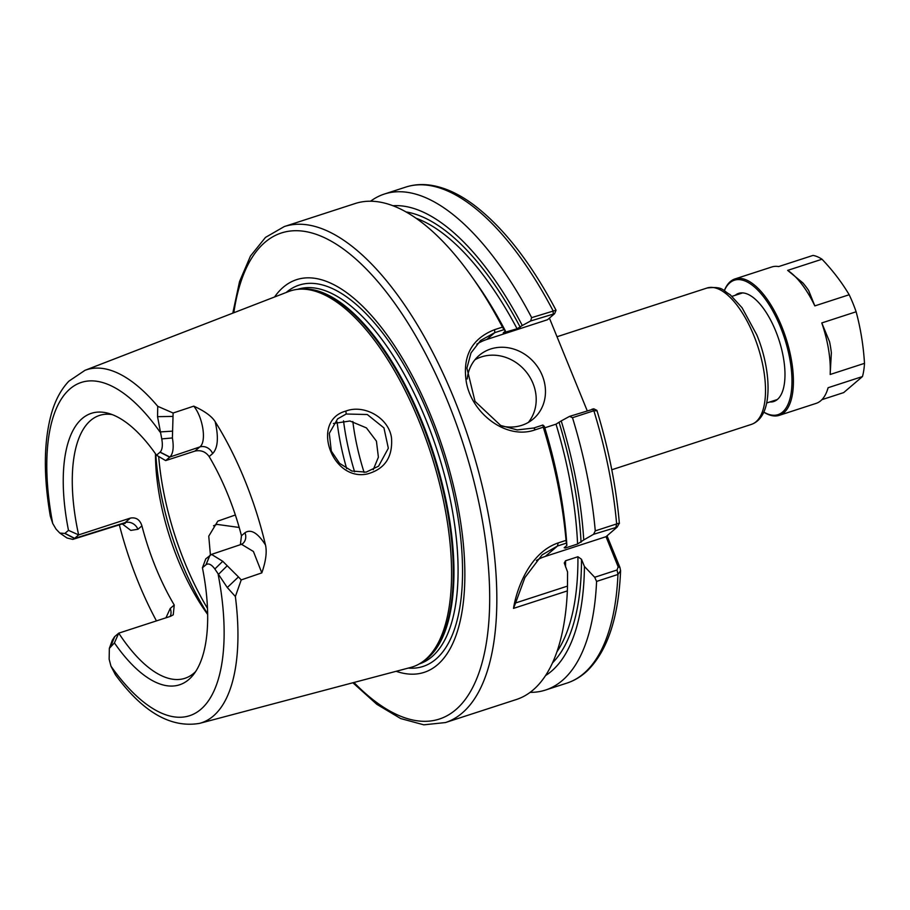 <?xml version="1.0" encoding="UTF-8"?>
<svg xmlns="http://www.w3.org/2000/svg" width="910" height="910" viewBox="0 0 910 910"><rect width="100%" height="100%" fill="white"/><g stroke="black" fill="none" stroke-linecap="round" stroke-linejoin="round"><path stroke-width="1.36" d="M536.377 560.492A52.154 46.592 -130.5 0 1 545.306 556.408L606.026 536.684L618.163 566.85L617.071 569.99L594.685 577.27L596.585 581.41L617.958 574.46L620.586 570.695L619.938 567.453L607.027 535.831M549.413 318.113L587.178 410.66M242.686 543.634L241.503 544.294L253.412 551.483L261.818 572.879C265.879 561.151 267.096 551.847 265.47 544.942C257.712 532.839 250.864 528.778 244.949 532.76A10.431 9.316 -130.5 0 1 242.731 543.623M244.949 532.76L241.457 535.751L240.376 544.68M241.457 535.751A138.206 58.24 -108 0 0 209.141 456.581L212.644 453.589A10.431 9.316 49.5 0 0 199.756 446.969C206.752 442.214 203.18 417.656 193.773 406.144C204.648 411.104 211.78 416.291 215.192 421.717A187.756 79.124 72 0 1 265.47 544.942M160.137 452.111L169.851 457.036C173.127 453.794 173.981 447.424 172.399 437.949L173.116 413.015L157.749 406.326L157.544 416.666L161.764 438.904C162.879 445.354 162.333 449.756 160.137 452.111L156.497 455.216L165.677 460.596L169.851 457.036L199.756 446.969L194.911 451.098C200.894 449.847 205.637 451.667 209.141 456.581M227.284 587.53L238.454 576.917L222.734 561.288L211.507 554.395L205.774 558.854L202.429 567.783L206.069 564.678C208.561 563.017 211.484 564.462 214.862 568.989L227.284 587.53L235.371 596.528A185.64 78.226 72 0 1 213.293 716.068A185.64 78.226 72 0 1 199.608 723.359C170.887 728.307 142.825 712.12 115.433 674.776L110.963 666.188L109.154 659.227L109.348 648.341L114.421 642.915L118.744 633.155L170.466 616.343L173.253 614.819L174.242 605.025L170.227 608.449A10.431 9.316 -130.5 0 1 170.17 616.445M122.281 523.921L130.79 530.393L137.922 529.279L141.926 525.855A138.206 58.24 -108 0 0 174.242 605.025M156.452 620.904A189.052 79.671 72 0 1 119.346 524.842M137.922 529.279A10.431 9.316 49.5 0 0 125.023 522.659L123.464 523.557L125.171 523.455L124.477 523.079M141.926 525.855C139.924 519.667 136.079 517.073 130.369 518.097L125.023 522.659L74.472 538.458L78.647 534.898A138.206 58.24 72 0 1 99.508 415.426A138.206 58.24 72 0 1 112.214 414.596M195.661 671.523A138.206 58.24 72 0 1 193.785 673.275A138.206 58.24 72 0 1 184.901 678.314A138.206 58.24 72 0 1 118.744 633.155L114.569 636.716L112.328 640.219L109.348 648.341M202.429 567.783A142.722 60.14 72 0 1 193.284 674.845A142.722 60.14 72 0 1 114.421 642.915M235.371 596.528L241.23 579.909L238.443 576.917M172.957 416.416L157.544 416.666M193.773 406.144L173.116 413.015M194.911 451.098L165.677 460.596M130.369 518.097L78.647 534.898L68.489 530.348A142.722 60.14 72 0 1 108.335 413.322A142.722 60.14 72 0 1 156.497 455.216M68.489 530.348L64.849 533.453L59.821 533.055L56.067 529.142L52.723 523.489L50.312 516.163C43.339 475.577 43.725 441.339 51.472 413.459C55.294 400.138 61.084 389.378 68.864 381.176L84.949 370.336A185.64 78.226 72 0 1 157.749 406.326M59.821 533.055L67.022 538.003L72.811 539.391L74.472 538.458L64.849 533.453M84.949 370.336L288.663 291.53A197.675 83.299 72 0 1 300.823 289.13A197.675 83.299 72 0 1 429.292 448.653A197.675 83.299 72 0 1 425.323 659.659A197.675 83.299 72 0 1 422.001 662.207A197.675 83.299 72 0 1 410.763 667.428L199.608 723.359M241.23 579.909L261.818 572.879M345.868 411.07C310.344 420.591 331.49 481.799 367.333 473.962C384.828 469.105 392.881 457.07 391.505 437.858C388.752 417.599 363.932 404.074 345.868 411.07L346.198 414.016L367.276 414.516L383.94 427.893L388.331 448.232L378.594 466.147L366.104 472.142L351.874 471.027L339.601 463.361L331.308 451.098L329.295 433.342L337.599 418.873L346.198 414.016M207.662 614.432A138.206 58.24 72 0 1 206.161 612.339A138.206 58.24 72 0 1 155.485 456.32A138.206 58.24 72 0 1 155.474 453.749M515.879 602.181L524.899 577.577L542.121 554.861L557.477 546.011L566.361 543.134L566.043 540.369L558.16 542.929C530.53 552.245 517.016 586.904 513.49 608.392L515.89 602.17M513.49 608.392L567.362 590.897L567.487 586.097L515.47 603M594.685 577.27L584.436 566.475L581.49 559.275L577.918 556.749L565.542 560.765L564.268 563.017L567.567 571.958L567.487 586.097M567.362 590.897A260.76 109.894 72 0 1 533.055 690.019A260.76 109.894 72 0 1 516.288 699.54L445.434 722.563A260.76 109.894 72 0 0 462.189 713.03A260.76 109.894 72 0 0 453.988 398.478A260.76 109.894 72 0 0 284.318 226.544L355.173 203.521A260.76 109.894 72 0 1 472.04 277.027A260.76 109.894 72 0 1 502.445 327.122L494.562 329.682C471.721 338.668 462.314 356.128 466.318 382.052C471.687 413.549 506.563 440.383 535.387 429.748L543.27 427.188A260.76 109.894 72 0 1 566.043 540.369M618.8 523.773C620.131 522.943 619.414 522.988 616.639 523.933L595.265 530.871L593.57 534.295L617.128 527.129L606.026 536.684M617.139 527.106L619.357 523.227C616.195 486.782 608.71 449.165 596.903 410.376L593.661 408.761M593.525 409.079L569.558 416.382L572.492 417.69A260.76 109.894 72 0 1 595.265 530.871M569.558 416.382L561.22 420.909A248.362 104.661 72 0 1 583.742 539.948L593.57 534.295M572.492 417.69L593.866 410.751L596.721 410.751M566.361 543.134L566.873 545.431L564.177 547.729L565.212 548.036L577.577 544.021L583.742 539.948M564.177 547.729L565.212 548.036A239.899 101.101 72 0 0 565.155 546.899M543.27 427.188L542.883 425.038L544.351 426.38A248.362 104.661 72 0 1 566.873 545.431M561.22 420.909L556.01 424.162L544.783 427.814M239.205 527.47L216.933 524.376L213.509 525.775M210.415 554.941L208.754 536.172L217.797 521.134L235.349 514.992M373.225 469.731L378.389 457.207L376.421 441.134L366.423 427.893L349.963 421L333.39 423.491M542.883 425.038L533.726 428.018L517.255 429.929L500.682 425.459L475.009 401.355L466.921 368.129L470.993 352.932L480.616 340.465L494.801 332.628L503.958 329.647L502.445 327.122M503.958 329.647L505.425 330.99L503.207 333.014M472.04 277.027L476.487 283.317A248.362 104.661 72 0 1 505.425 330.99M370.575 201.212A260.76 109.894 72 0 1 384.395 194.035L405.769 187.096C413.549 184.582 421.751 183.945 430.385 185.174C444.603 187.278 459.209 193.955 474.212 205.216C503.56 227.648 530.837 262.637 556.033 310.208L531.656 317.635L530.632 320.98L554.6 313.688L547.524 319.728L486.804 339.453A52.154 46.592 -130.5 0 0 476.829 344.185M556.021 310.344L554.6 313.688M384.395 194.035A260.76 109.894 72 0 1 531.656 317.635M392.949 205.74A248.362 104.661 72 0 1 522.294 325.507L530.632 320.98M596.585 581.41A260.76 109.894 72 0 1 545.5 690.053A260.76 109.894 72 0 1 530.109 692.362M584.436 566.475A248.362 104.661 72 0 1 545.556 675.55M528.357 422.411A41.724 37.276 49.5 0 0 532.987 383.372A41.724 37.276 49.5 0 0 474.906 359.803M467.228 378.958A41.724 37.276 -130.5 0 1 479.172 355.423A41.724 37.276 -130.5 0 1 542.246 375.466A41.724 37.276 -130.5 0 1 533.351 418.884A41.724 37.276 -130.5 0 1 502.195 426.142M503.378 332.741L517.085 328.772L522.294 325.507M354.616 471.824A139.537 58.809 72 0 1 343.525 420.818M346.687 468.695A138.206 58.24 72 0 1 337.098 422.012M274.547 296.978A206.456 87.007 72 0 1 283.317 287.196A206.456 87.007 72 0 1 430.93 415.779A206.456 87.007 72 0 1 437.426 664.823A206.456 87.007 72 0 1 396.134 671.296M826.974 391.22A71.708 30.223 72 0 0 828.123 387.717L826.974 391.22A71.708 30.223 72 0 1 820.763 400.741A71.708 30.223 72 0 1 816.156 403.369L779.267 415.347A71.708 30.223 72 0 1 763.797 412.15M831.365 352.773L830.159 374.488A71.708 30.223 72 0 0 821.776 322.936L829.567 341.739A66.498 28.017 -108 0 1 831.365 352.773M808.649 290.483L814.825 305.897A71.708 30.223 72 0 0 787.741 270.429A71.708 30.223 72 0 0 787.662 270.384L802.836 282.873A66.498 28.017 -108 0 1 808.649 290.483M724.326 290.62A71.708 30.223 72 0 1 730.355 281.565A71.708 30.223 72 0 1 734.962 278.938L771.851 266.96A71.708 30.223 72 0 1 778.676 266.573L813.028 255.414A71.708 30.223 72 0 1 822.014 259.225C832.764 270.509 841.818 282.35 849.178 294.749L814.825 305.897M821.776 322.936L856.128 311.777C860.61 328.419 863.408 345.595 864.5 363.34L830.159 374.488M787.662 270.384L822.014 259.225M828.123 387.717L862.464 376.558L843.684 392.597L821.912 399.672M864.5 363.34A71.708 30.223 72 0 1 862.464 376.558M849.178 294.749A71.708 30.223 72 0 1 856.128 311.777M734.962 278.938A71.708 30.223 72 0 1 783.84 331.957A71.708 30.223 72 0 1 783.885 412.73A71.708 30.223 72 0 1 779.267 415.347M776.15 400.377A56.852 23.956 72 0 1 774.717 400.377M740.08 293.725A56.852 23.956 72 0 1 741.24 292.884M735.132 295.34A56.852 23.956 72 0 1 738.658 293.373A56.852 23.956 72 0 1 777.402 335.403A56.852 23.956 72 0 1 777.436 399.422A56.852 23.956 72 0 1 773.784 401.503A56.852 23.956 72 0 1 769.769 401.981M724.36 290.643A70.673 29.78 72 0 1 729.843 282.805A70.673 29.78 72 0 1 780.37 326.815A70.673 29.78 72 0 1 782.589 412.059A70.673 29.78 72 0 1 763.82 412.105M557.011 336.745L707.081 288.004A71.708 30.223 72 0 1 753.73 335.278A71.708 30.223 72 0 1 755.994 421.785A71.708 30.223 72 0 1 751.387 424.401L611.782 469.753M212.644 453.589C217.911 448.027 218.764 437.403 215.181 421.717M170.227 608.449L165.95 617.81M110.793 646.02L114.569 636.716M114.728 636.579L110.895 645.929M205.967 564.769L209.789 555.418M209.948 555.293L206.069 564.678M214.862 568.989L222.734 561.288M227.056 565.929L218.195 574.642A175.22 73.835 72 0 1 200.86 709.311A175.22 73.835 72 0 1 110.963 666.188M52.723 523.489A175.22 73.835 72 0 1 70.07 388.82A175.22 73.835 72 0 1 159.955 431.943L172.07 431.169M172.399 437.949L161.764 438.904M169.692 457.161L160.024 452.202M64.963 533.362L74.62 538.322M545.306 556.408L557.477 546.023L558.16 542.929M615.945 527.026L616.639 523.933A260.76 109.894 72 0 0 593.866 410.751L592.205 409.022M617.765 565.463L619.13 565.497M619.938 567.453L618.163 566.85M617.071 569.99L617.958 574.46A260.76 109.894 72 0 1 566.885 683.114A260.76 109.894 72 0 1 566.873 683.114C574.642 680.566 581.649 676.278 587.905 670.226C607.766 650.093 618.652 616.912 620.586 570.695M556.01 424.162A239.899 101.101 72 0 1 577.577 544.021M559.172 422.649A242.515 102.193 72 0 1 581.046 542.258M207.491 608.38A164.278 69.228 72 0 1 158.693 456.49M533.726 428.018L535.387 429.748M486.804 339.453L494.801 332.628L494.562 329.682M553.28 313.632L553.03 310.685A260.76 109.894 72 0 0 405.769 187.096M565.542 560.765A239.899 101.101 72 0 1 565.531 566.976M577.918 556.749A239.899 101.101 72 0 1 556.897 651.867M581.49 559.275A242.515 102.193 72 0 1 552.506 662.855M364.102 472.438A129.254 54.475 72 0 1 352.83 421.501M207.651 613.886A161.673 68.136 72 0 1 155.781 454.192M300.823 289.13L303.03 289.084A197.038 83.037 72 0 1 420.932 420.727A197.038 83.037 72 0 1 427.131 658.408A197.038 83.037 72 0 1 423.821 660.956L422.001 662.207M300.914 289.13A196.924 82.992 72 0 1 421.592 420.534A196.924 82.992 72 0 1 427.791 658.089A196.924 82.992 72 0 1 422.081 662.161M297.57 289.357L297.593 289.346A196.924 82.992 72 0 1 425.721 419.191A196.924 82.992 72 0 1 431.92 656.747A196.924 82.992 72 0 1 419.26 663.936L419.248 663.947M286.195 292.474A200.496 84.493 72 0 1 286.263 292.417A200.496 84.493 72 0 1 429.611 417.292A200.496 84.493 72 0 1 435.924 659.136A200.496 84.493 72 0 1 408.203 668.099M233.836 312.733A255.551 107.687 72 0 1 264.992 242.299A255.551 107.687 72 0 1 447.697 401.458A255.551 107.687 72 0 1 479.707 670.624A255.551 107.687 72 0 1 353.933 682.477M504.276 331.968A239.899 101.101 72 0 1 504.709 332.787M416.041 218.229A239.899 101.101 72 0 1 517.085 328.772M406.042 211.928A242.515 102.193 72 0 1 520.247 327.259M707.081 288.004C723.666 286.07 722.46 290.62 730.082 294.624L742.048 307.716L756.779 334.834C765.651 355.924 771.179 384.998 766.129 405.405C763.57 415.449 758.644 421.785 751.387 424.401M766.698 402.982L777.311 399.536M732.061 296.33L742.662 292.895M72.811 539.38L123.453 523.557M211.507 554.395L241.503 544.305M545.5 690.053L566.885 683.114M284.318 226.544L265.481 237.408L250.466 256.063L239.535 281.577L232.801 313.131M352.864 682.762L376.854 704.34L400.684 718.559L423.81 724.826L445.434 722.563"/></g></svg>
